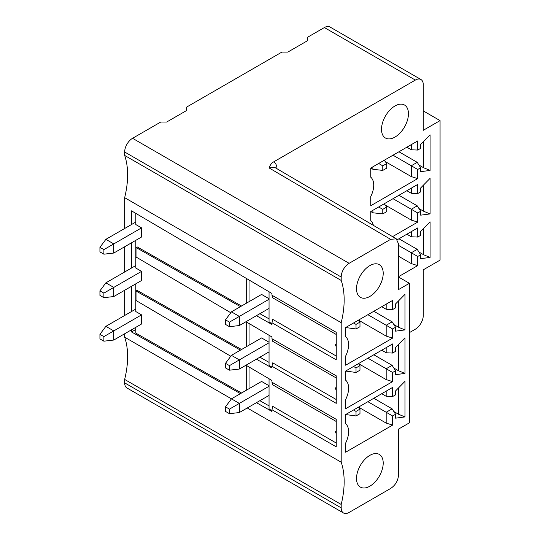 <?xml version="1.0" encoding="UTF-8"?>
<svg xmlns="http://www.w3.org/2000/svg" width="540" height="540" viewBox="0 0 540 540"><rect width="100%" height="100%" fill="white"/><g stroke="black" fill="none" stroke-linecap="round" stroke-linejoin="round"><path stroke-width="0.81" d="M247.259 407.977L341.192 462.206L341.192 322.691L124.652 197.674L124.652 228.501M124.652 246.767L124.652 271.998M124.652 290.264L124.652 315.495M124.652 333.767L124.652 337.19L231.437 398.844L261.596 381.436L269.048 385.736M241.542 306.011L137.113 246.868L136.019 247.496L136.019 256.993L230.769 312.741M136.019 247.496L240.455 306.639M256.426 315.684L271.978 324.493L271.978 322.751L336.245 359.856L336.245 332.329L271.978 295.225L271.978 293.49L131.524 210.85L131.524 224.532M135.823 329.468L131.524 331.952L131.524 329.798M131.524 311.533L131.524 286.295M131.524 268.029L131.524 242.798M131.524 331.952L240.455 393.64M256.426 402.685L271.978 411.487L271.978 409.752L336.245 446.857L336.245 419.33L271.978 382.226L272.7 384.804L336.245 421.49M245.997 365.202L271.978 380.491L271.978 382.226M230.769 356.245L136.019 300.497L136.019 290.999L240.455 350.136M256.426 359.181L271.978 367.99L271.978 366.255L336.245 403.36L336.245 375.833L271.978 338.722L272.7 341.3L336.245 377.993M245.997 321.705L271.978 336.987L271.978 338.722M269.048 362.374L259.889 357.183M249.041 323.494L249.041 345.182M269.048 342.765L239.348 359.91L231.437 355.34L261.596 337.932L269.048 342.232M269.048 351.898L239.348 369.043L239.348 359.91L229.46 365.62L225.504 363.332L231.437 355.34M239.348 369.043L229.46 370.183L229.46 365.62M225.504 363.332L225.504 367.902L229.46 370.183M269.048 335.266L269.048 365.506L271.978 367.166M241.542 349.508L137.113 290.372L136.019 290.999M335.678 388.962A3.146 3.146 0 0 0 336.245 390.116A1.937 1.121 60 0 1 335.678 388.962A1.937 1.121 60 0 1 336.245 387.416M336.245 399.533L272.7 362.846L271.978 366.255M135.823 240.314L135.823 268.056L141.561 271.37L141.561 280.503L113.778 296.548L113.778 287.408L105.867 282.845L135.823 265.545M141.561 237.006L141.561 227.867L113.778 243.911L113.778 253.044L141.561 237.006M135.823 213.381L135.823 224.559L141.561 227.867M246.665 303.055L246.665 278.593M246.665 322.097L246.665 346.552M246.665 365.594L246.665 390.056M241.542 393.012L135.823 333.14L135.823 327.314M135.823 283.817L135.823 311.56L141.561 314.867L141.561 324.007L113.778 340.045L113.778 330.912L105.867 326.342L135.823 309.049M135.823 222.048L105.867 239.341L113.778 243.911L103.889 249.622L103.889 254.185L99.934 251.903L99.934 247.334L103.889 249.622M105.867 239.341L99.934 247.334M103.889 254.185L113.778 253.044M141.561 271.37L103.889 293.119L99.934 290.837L105.867 282.845M99.934 290.837L99.934 295.4L103.889 297.689L103.889 293.119M113.778 296.548L103.889 297.689M141.561 314.867L103.889 336.623L99.934 334.334L105.867 326.342M99.934 334.334L99.934 338.904L103.889 341.185L103.889 336.623M113.778 340.045L103.889 341.185M269.048 318.87L259.889 313.686M249.041 279.99L249.041 301.685M269.048 299.261L239.348 316.413L231.437 311.843L261.596 294.435L269.048 298.735M231.437 311.843L225.504 319.835L229.46 322.117L239.348 316.413L239.348 325.546L269.048 308.401M229.46 322.117L229.46 326.687L239.348 325.546M225.504 319.835L225.504 324.405L229.46 326.687M269.048 291.762L269.048 322.009L271.978 323.669M336.245 334.49L272.7 297.803L271.978 295.225M336.245 343.919A1.937 1.121 -120 0 0 335.678 345.465A1.937 1.121 -120 0 0 336.245 346.613A3.146 3.146 0 0 1 335.678 345.465M336.245 356.036L272.7 319.343L271.978 322.751M269.048 405.871L259.889 400.687M269.048 378.763L269.048 409.01L271.978 410.67M249.041 366.991L249.041 388.685M269.048 386.262L239.348 403.414L231.437 398.844L225.504 406.836L225.504 411.406L229.46 413.687L229.46 409.118L239.348 403.414L239.348 412.546L229.46 413.687M229.46 409.118L225.504 406.836M269.048 395.395L239.348 412.546M335.678 432.466A3.146 3.146 0 0 0 336.245 433.613A1.937 1.121 60 0 1 335.678 432.466A1.937 1.121 60 0 1 336.245 430.913M336.245 443.036L272.7 406.343L271.978 409.752M277 169.081C276.953 165.524 275.812 163.134 273.591 161.919L415.348 80.075A11.185 6.46 -60 0 1 420.944 79.522L329.974 27A11.185 6.46 120 0 0 324.385 27.554L307.571 37.26L307.571 40.682L287.8 52.103L281.867 52.103L186.449 107.19L186.449 110.612L166.671 122.033L160.744 122.033L132.563 138.301A11.185 6.46 120 0 0 124.652 152.003L124.652 155.425A81.857 47.264 -60 0 1 124.652 197.674M124.652 337.19A81.857 47.264 -60 0 1 124.652 379.438L124.652 382.86A11.185 6.46 120 0 0 126.968 387.983L343.507 513A11.185 6.46 -60 0 1 341.192 507.877L341.192 504.455A81.857 47.264 120 0 0 341.192 462.206M409.414 332.627L415.348 329.197A11.185 6.46 -60 0 0 423.259 315.502L423.259 269.831L440.066 260.125L440.066 120.602L423.259 110.903M420.944 79.522A11.185 6.46 -60 0 1 423.259 84.638L423.259 130.309L440.066 120.602M370.757 168.041L370.757 177.194A18.88 10.901 -60 0 1 371.601 178.058A18.88 10.901 -60 0 1 370.757 196.574L370.757 205.72L417.724 178.605L417.724 169.472L420.687 167.758L420.687 171.666L430.083 170.417L430.083 134.845L420.687 144.443L420.687 148.352L417.724 150.059L417.724 140.927L370.757 168.041L372.883 169.27L382.772 170.417L386.728 168.129L386.728 163.566L384.264 160.245M392.553 236.635L417.724 222.102L417.724 212.969L420.687 211.262L420.687 215.17L430.083 213.914L423.657 211.262L423.657 184.91M373.37 225.362A18.88 10.901 -60 0 0 371.601 221.555A18.88 10.901 -60 0 0 370.757 220.691L370.757 211.545L417.724 184.43L417.724 193.563L420.687 191.849L420.687 187.94L430.083 178.349L430.083 213.914M397.298 239.72L417.724 227.927L417.724 237.06L420.687 235.352L420.687 231.444L430.083 221.846L430.083 257.418L420.687 258.667L420.687 254.759L417.724 256.473L417.724 265.606L398.54 276.683M408.449 113.738A19.049 10.996 120 0 0 404.507 105.023A19.049 10.996 120 0 0 389.826 110.126A19.049 10.996 120 0 0 381.51 129.296A19.049 10.996 120 0 0 385.452 138.017A19.049 10.996 120 0 0 400.133 132.914A19.049 10.996 120 0 0 408.449 113.738M341.192 322.691A81.857 47.264 120 0 0 341.192 280.442L341.192 277.02A11.185 6.46 -60 0 1 349.103 263.318L390.629 239.341L396.245 238.802L398.54 243.911L398.54 289.582L409.414 283.298L409.414 422.82L398.54 429.098L398.54 474.768C398.142 480.627 395.503 485.197 390.629 488.471L349.103 512.447A11.185 6.46 -60 0 1 343.507 513M273.591 161.919C271.667 162.952 270.169 164.957 269.096 167.94L390.629 239.341M398.54 277.02L409.414 283.298M345.64 327.544L345.64 336.69A18.88 10.901 -60 0 1 346.484 337.554A18.88 10.901 -60 0 1 345.64 356.069L345.64 365.222L392.607 338.101L392.607 328.968L395.57 327.254L395.57 331.162L404.966 329.913L404.966 294.347L395.57 303.939L395.57 307.847L392.607 309.562L392.607 300.429L345.64 327.544L356.022 328.968L356.022 324.405L359.978 322.117L359.978 326.687L356.022 328.968M346.484 381.051A18.88 10.901 -60 0 0 345.64 380.194L345.64 371.041L392.607 343.926L392.607 353.059L395.57 351.344L395.57 347.436L404.966 337.844L404.966 373.417L395.57 374.666L395.57 370.757L392.607 372.472L392.607 381.605L345.64 408.719L345.64 399.566A18.88 10.901 -60 0 0 346.484 381.051L345.64 380.025M356.515 478.481A18.88 10.901 120 0 0 360.43 487.12A18.88 10.901 120 0 0 374.976 482.065A18.88 10.901 120 0 0 383.211 463.064A18.88 10.901 120 0 0 379.303 454.424A18.88 10.901 120 0 0 364.757 459.479A18.88 10.901 120 0 0 356.515 478.481M346.484 424.555A18.88 10.901 -60 0 0 345.64 423.691L345.64 414.545L392.607 387.423L392.607 396.562L395.57 394.848L395.57 390.94L404.966 381.341L404.966 416.914L395.57 418.163L395.57 414.254L392.607 415.969L392.607 425.101L345.64 452.216L345.64 443.07A18.88 10.901 -60 0 0 346.484 424.555L345.64 423.529M383.211 273.308A18.88 10.901 120 0 0 379.303 264.668A18.88 10.901 120 0 0 364.757 269.723A18.88 10.901 120 0 0 356.515 288.725A18.88 10.901 120 0 0 360.43 297.365A18.88 10.901 120 0 0 374.976 292.309A18.88 10.901 120 0 0 383.211 273.308M359.978 322.117L358.493 320.119L386.181 336.103L392.607 338.101M367.889 314.699L386.181 325.256L386.181 336.103M373.822 311.269L392.114 321.833L386.181 325.256L392.607 328.968M381.733 306.707L386.181 309.272L386.181 304.135M392.607 309.562L386.181 309.272M398.54 300.908L398.54 327.254L404.966 329.913M393.842 324.547L398.54 327.254M392.114 321.833L395.57 327.254M353.552 322.974L356.022 324.405M346.133 327.254L346.133 327.827M345.64 371.041L356.022 372.472L359.978 370.183L359.978 365.62L358.493 363.623L386.181 379.607L392.607 381.605M381.733 350.204L386.181 352.775L392.607 353.059M386.181 352.775L386.181 347.639M404.966 373.417L398.54 370.757L398.54 344.412M393.842 368.044L398.54 370.757M373.822 354.773L392.114 365.337L395.57 370.757M386.181 379.607L386.181 368.759L392.607 372.472M367.889 358.195L386.181 368.759L392.114 365.337M353.552 366.478L356.022 367.902L356.022 372.472M346.133 371.331L346.133 370.757M359.978 365.62L356.022 367.902M341.192 504.455L124.652 379.438M345.64 414.545L356.022 415.969L359.978 413.687L359.978 409.118L358.493 407.12L386.181 423.104L392.607 425.101M381.733 393.707L386.181 396.272L392.607 396.562M386.181 396.272L386.181 391.136M404.966 416.914L398.54 414.254L398.54 387.909M393.842 411.548L398.54 414.254M373.822 398.27L392.114 408.834L395.57 414.254M392.607 415.969L386.181 412.256L392.114 408.834M386.181 423.104L386.181 412.256L367.889 401.699M353.552 409.975L356.022 411.406L356.022 415.969M346.133 414.828L346.133 414.254M359.978 409.118L356.022 411.406M124.652 155.425L341.192 280.442M411.298 144.639L411.298 149.776L417.724 150.059M406.843 147.204L411.298 149.776M423.657 141.413L423.657 167.758L430.083 170.417M418.959 165.044L423.657 167.758M398.932 151.774L417.224 162.338L411.298 165.76L411.298 176.607L417.724 178.605M393.005 155.203L417.724 169.472M417.224 162.338L420.687 167.758M385.243 161.568L411.298 176.607M378.668 163.478L382.772 165.847L386.728 163.566M382.772 165.847L382.772 170.417M372.883 166.813L372.883 169.27M385.243 205.065L411.298 220.104L417.724 222.102M393.005 198.7L411.298 209.263L417.224 205.835L420.687 211.262M411.298 220.104L411.298 209.263L417.724 212.969M398.932 195.278L417.224 205.835M406.843 190.708L411.298 193.279L411.298 188.136M417.724 193.563L411.298 193.279M418.959 208.548L423.657 211.262M384.264 203.742L386.728 207.063L386.728 211.633L382.772 213.914L372.883 212.774L370.757 211.545M386.728 207.063L382.772 209.345L382.772 213.914M378.668 206.975L382.772 209.345M372.883 212.774L372.883 210.316M398.54 256.244L411.298 263.608L417.724 265.606M398.54 245.396L411.298 252.761L417.224 249.338L398.932 238.775M411.298 263.608L411.298 252.761L417.724 256.473M406.843 234.205L411.298 236.776L411.298 231.64M417.724 237.06L411.298 236.776M430.083 257.418L423.657 254.759L423.657 228.413M418.959 252.045L423.657 254.759M420.687 254.759L417.224 249.338M415.348 80.075L324.385 27.554M132.563 138.301L349.103 263.318M269.096 167.94L274.664 167.427M124.652 382.86L341.192 507.877M341.192 277.02L124.652 152.003M346.484 337.554L345.64 336.528M274.712 167.4L396.245 238.802M371.601 178.058L370.757 177.025M371.601 221.555L370.757 220.529"/></g></svg>
